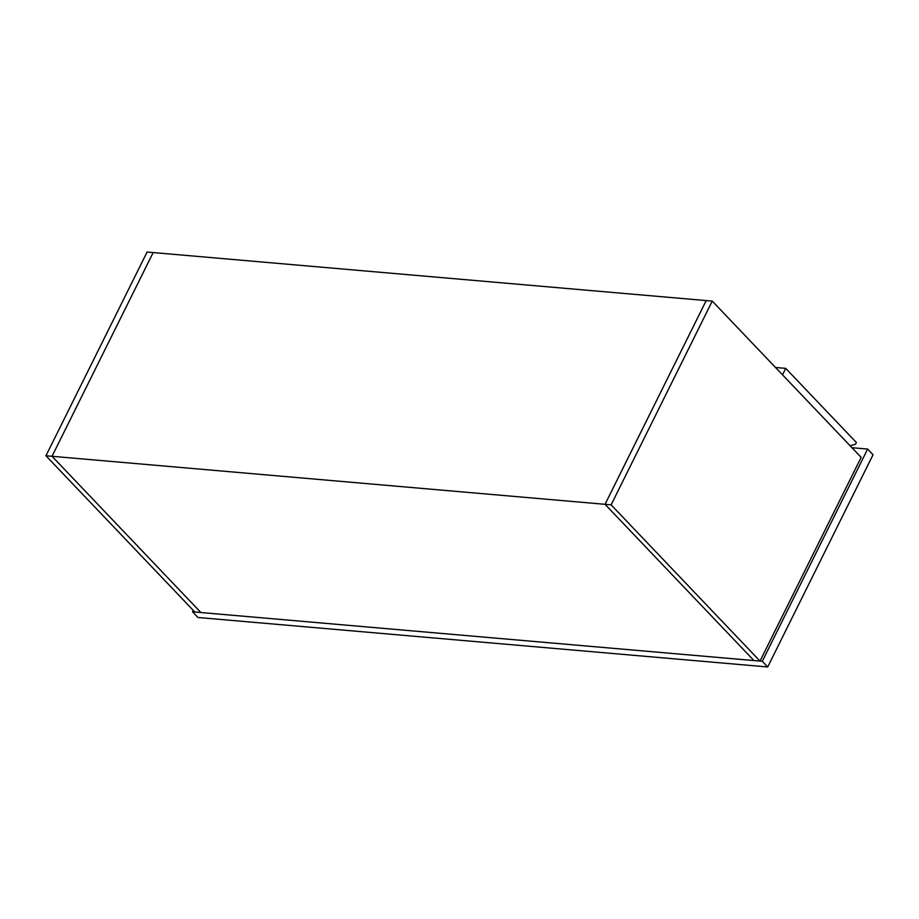 <?xml version="1.0" encoding="UTF-8"?>
<svg xmlns="http://www.w3.org/2000/svg" width="919" height="919" viewBox="0 0 919 919"><rect width="100%" height="100%" fill="white"/><g stroke="black" fill="none" stroke-linecap="round" stroke-linejoin="round"><path stroke-width="1.38" d="M200.905 612.536L52.027 456.295L45.95 455.767L194.828 612.008L200.905 612.536L52.027 456.295L605.047 504.313L753.936 660.554L760.013 661.083L611.124 504.841L605.047 504.313L753.936 660.554L200.905 612.536M760.013 661.083L861.149 457.352L712.259 301.11L153.163 252.564L52.027 456.295L153.163 252.564L147.086 252.036L45.95 455.767M706.183 300.593L605.047 504.313L706.183 300.593M712.259 301.11L611.124 504.841M775.51 367.485L785.734 368.381L782.517 374.849M850.132 445.795L855.543 444.222L856.382 442.521L785.734 368.381M762.288 661.289L767.698 666.964L873.05 454.744L867.639 449.069L762.288 661.289L192.553 611.801L193.266 610.365M767.698 666.964L197.964 617.488L192.553 611.801M851.947 447.702L867.639 449.069"/></g></svg>
